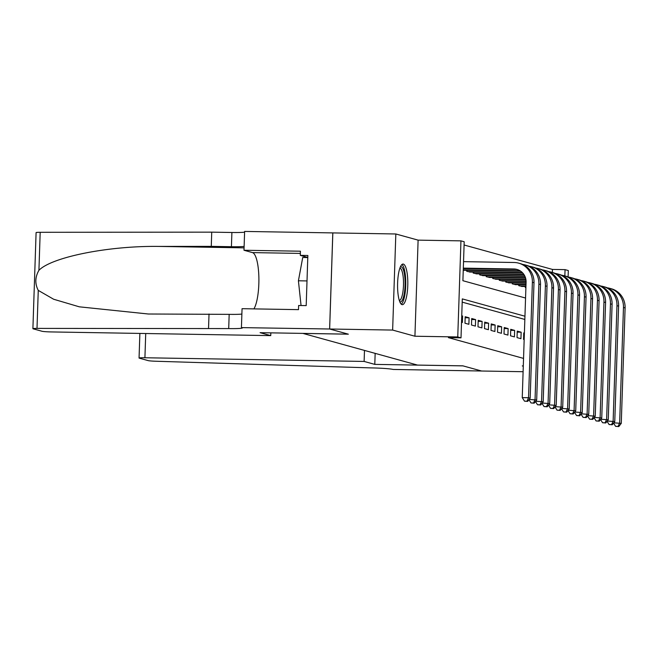 <?xml version="1.0" encoding="UTF-8"?>
<svg xmlns="http://www.w3.org/2000/svg" width="658" height="658" viewBox="0 0 658 658"><rect width="100%" height="100%" fill="white"/><g stroke="black" fill="none" stroke-linecap="round" stroke-linejoin="round"><path stroke-width="0.99" d="M403.362 264.105A20.308 5.108 91 0 0 403.033 264.055A20.308 5.108 91 0 0 397.596 283.614A20.308 5.108 91 0 0 402.013 304.621A20.308 5.108 91 0 0 402.351 304.67A20.308 5.108 91 0 0 407.787 285.111A20.308 5.108 91 0 0 403.362 264.105M552.358 272.461L552.457 269.426L565.058 269.64L568.306 270.537L568.093 276.969M523.11 371.712L481.582 371.013L462.878 365.84L417.526 365.083L303.001 333.425L348.353 334.182L329.65 329.008L332.833 232.916L395.828 233.977L392.637 330.069L414.927 336.23L457.754 336.954L460.945 240.861L464.194 241.757L462.903 280.711L525.553 298.033M414.927 336.23L418.11 240.137L395.828 233.977M418.11 240.137L460.945 240.861M552.457 269.426L464.087 244.998M329.65 329.008L392.637 330.069M524.385 333.088L523.76 332.915L523.538 339.405L524.171 339.577M517.032 337.612L520.939 338.689L521.152 332.191L517.246 331.114L517.032 337.612M510.526 335.81L514.433 336.888L514.646 330.398L510.74 329.313L510.526 335.81M504.02 334.009L507.927 335.087L508.14 328.597L504.234 327.519L504.02 334.009M497.514 332.208L501.421 333.293L501.635 326.796L497.728 325.718L497.514 332.208M491.008 330.415L494.906 331.492L495.129 325.003L491.222 323.917L491.008 330.415M484.502 328.613L488.4 329.691L488.614 323.201L484.716 322.124L484.502 328.613M477.988 326.812L481.895 327.898L482.108 321.4L478.21 320.323L477.988 326.812M471.482 325.019L475.389 326.097L475.602 319.599L471.704 318.521L471.482 325.019M464.976 323.218L468.883 324.295L469.096 317.806L465.19 316.728L464.976 323.218M461.529 322.264L462.377 322.494L462.59 316.005L461.743 315.774M463.248 270.323L464.104 270.257M466.736 270.306L466.703 271.277L470.618 272.058M473.242 272.099L473.209 273.07L477.124 273.86M479.748 273.901L479.715 274.871L483.63 275.653M486.254 275.702L486.221 276.673L490.136 277.454M492.76 277.503L492.727 278.474L496.642 279.255M499.266 279.296L499.233 280.267L503.148 281.056M505.772 281.098L505.739 282.068L509.654 282.85M512.286 282.899L512.253 283.869L516.16 284.651M518.792 284.692L518.759 285.662L522.674 286.452M525.298 286.493L525.265 287.464L525.898 287.636M524.944 316.21L462.303 298.897L461.011 337.85L448.411 337.636L523.546 358.413M524.837 319.451L462.196 302.137M523.299 365.93L522.288 365.914L523.291 366.185M461.011 337.85L457.754 336.954M564.844 275.908L565.058 269.64M461.735 315.988L462.59 316.005M465.157 317.74L469.096 317.806M471.663 319.533L475.602 319.599M478.177 321.334L482.108 321.4M484.683 323.136L488.614 323.201M491.189 324.929L495.129 325.003M497.695 326.73L501.635 326.796M504.201 328.531L508.14 328.597M510.707 330.332L514.646 330.398M517.213 332.125L521.152 332.191M523.719 333.927L524.36 333.935M463.322 268.135L513.906 268.982A13.02 12.576 105.5 0 1 516.949 269.426A13.02 12.576 105.5 0 1 526.079 282.183L522.246 397.621L528.547 397.728L532.38 282.29A19.526 18.86 -74.5 0 0 518.685 263.151A19.526 18.86 -74.5 0 0 514.128 262.493L463.536 261.645M463.306 268.554L515.535 269.435A13.02 12.576 105.5 0 1 517.756 269.673M527.033 401.207L524.516 401.166L527.683 401.388L527.033 401.207L528.547 397.728L530.175 398.18L534 282.734A19.526 18.86 -74.5 0 0 520.305 263.603L518.685 263.151M530.175 398.18L527.683 401.388M524.516 401.166L522.246 397.621M400.352 266.918A17.577 4.425 -89 0 1 404.983 279.214A17.577 4.425 -89 0 1 402.367 300.114A17.577 4.425 -89 0 1 399.76 301.718M399.357 300.558A16.269 4.096 91 0 0 400.977 298.929A16.269 4.096 91 0 0 403.477 281.089A16.269 4.096 91 0 0 399.899 268.061M401.265 304.185A20.176 5.075 91 0 0 402.614 302.458A20.176 5.075 91 0 0 405.747 281.64A20.176 5.075 91 0 0 401.931 264.508M307.779 257.558L302.729 257.475L298.411 280.785L301.06 305.526M307.006 280.933L298.411 280.785M270.742 335.621L51.538 331.936A7.814 0.493 -178.1 0 1 42.03 331.27L33.147 328.819A7.814 0.493 -178.1 0 1 32.9 328.687A7.814 0.493 -178.1 0 1 37.004 328.391L228.704 328.581A18.227 1.143 -178.1 0 0 242.366 327.931A18.227 1.143 -178.1 0 0 241.79 327.618L329.617 329L348.255 334.157L260.075 332.677L270.742 335.621L270.833 332.858M32.9 328.687L36.091 232.595A7.814 0.493 1.9 0 1 40.187 232.299L211.736 232.151L211.267 246.372L158.66 246.413C108.414 245.763 51.867 257.048 38.929 270.298C35.055 277.059 34.833 283.754 38.263 290.392L53.643 299.242L79.289 306.817L148.338 314.006L229.173 314.359A18.227 1.143 -178.1 0 0 241.881 314.039M209.022 314.022L208.545 328.243M211.736 232.151L231.896 232.488A18.227 1.143 -178.1 0 0 244.595 232.167M244.118 246.388A18.227 1.143 -178.1 0 1 231.419 246.709L211.267 246.372M329.617 329L332.8 232.907L244.62 231.427L243.995 250.254L300.435 251.208L300.295 255.362L307.788 257.434M241.428 327.519L242.054 308.692L298.493 309.638L298.633 305.485L306.192 305.608L307.854 255.485L300.295 255.362M243.995 250.254L252.483 252.606A29.289 7.37 -89 0 1 258.865 277.117A29.289 7.37 -89 0 1 253.906 308.89M374.789 364.384L364.121 361.439L144.916 357.755A7.814 0.493 -178.1 0 0 139.06 358.034A7.814 0.493 -178.1 0 0 139.307 358.166L148.19 360.617A7.814 0.493 -178.1 0 0 155.839 361.242L370.882 367.888A18.227 1.143 1.9 0 1 393.073 369.442L481.615 371.013L462.977 365.873L374.789 364.384L375.159 353.371M364.121 361.439L364.483 350.418M463.265 269.821L520.067 270.775M463.248 270.249L520.725 271.211M533.539 403.009L531.022 402.967L534.189 403.19L533.539 403.009L535.053 399.529L538.886 284.091A19.526 18.86 -74.5 0 0 525.191 264.952A19.526 18.86 -74.5 0 0 522.699 264.442M529.205 399.431L536.681 399.982L540.506 284.536A19.526 18.86 -74.5 0 0 526.819 265.396L525.191 264.952M536.681 399.982L534.189 403.19M531.022 402.967L528.958 399.743M467.838 271.589L522.271 272.502M469.467 272.042L522.691 272.93M540.045 404.81L537.528 404.76L540.695 404.983L540.045 404.81L541.559 401.331L545.392 285.885A19.526 18.86 -74.5 0 0 531.697 266.745A19.526 18.86 -74.5 0 0 529.205 266.243M535.711 401.232L543.187 401.775L547.02 286.337A19.526 18.86 -74.5 0 0 533.325 267.197L531.697 266.745M543.187 401.775L540.695 404.983M537.528 404.76L535.464 401.544M474.344 273.391L523.727 274.221M475.973 273.835L524.015 274.649M546.551 406.603L544.034 406.562L547.201 406.784L546.551 406.603L548.065 403.124L551.898 287.686A19.526 18.86 -74.5 0 0 538.203 268.546A19.526 18.86 -74.5 0 0 535.719 268.045M542.217 403.025L549.693 403.576L553.526 288.138A19.526 18.86 -74.5 0 0 539.831 268.999L538.203 268.546M549.693 403.576L547.201 406.784M544.034 406.562L541.97 403.338M480.85 275.184L524.739 275.924M482.478 275.636L524.936 276.352M553.057 408.404L550.54 408.363L553.707 408.585L553.057 408.404L554.571 404.925L558.403 289.487A19.526 18.86 -74.5 0 0 544.709 270.348A19.526 18.86 -74.5 0 0 542.225 269.838M548.723 404.826L556.199 405.377L560.032 289.931A19.526 18.86 -74.5 0 0 546.337 270.792L544.709 270.348M556.199 405.377L553.707 408.585M550.54 408.363L548.484 405.139M487.364 276.985L525.429 277.627M488.984 277.437L525.561 278.054M559.563 410.205L557.046 410.164L560.221 410.386L559.563 410.205L561.085 406.726L564.909 291.28A19.526 18.86 -74.5 0 0 551.215 272.141A19.526 18.86 -74.5 0 0 548.731 271.639M555.229 406.628L562.705 407.17L566.538 291.733A19.526 18.86 -74.5 0 0 552.843 272.593L551.215 272.141M562.705 407.17L560.221 410.386M557.046 410.164L554.99 406.94M493.87 278.786L525.865 279.321M495.49 279.239L525.931 279.749M566.077 411.998L563.552 411.957L566.727 412.179L566.077 411.998L567.591 408.519L571.415 293.081A19.526 18.86 -74.5 0 0 557.721 273.942A19.526 18.86 -74.5 0 0 555.237 273.44M561.735 408.421L569.211 408.972L573.044 293.534A19.526 18.86 -74.5 0 0 559.349 274.394L557.721 273.942M569.211 408.972L566.727 412.179M563.552 411.957L561.496 408.741M500.376 280.588L526.063 281.015M502.005 281.032L526.079 281.435M572.583 413.8L570.058 413.759L573.233 413.981L572.583 413.8L574.097 410.321L577.921 294.883A19.526 18.86 -74.5 0 0 564.227 275.743A19.526 18.86 -74.5 0 0 561.743 275.233M568.241 410.222L575.725 410.773L579.55 295.327A19.526 18.86 -74.5 0 0 565.855 276.187L564.227 275.743M575.725 410.773L573.233 413.981M570.058 413.759L568.002 410.534M506.882 282.381L526.063 282.701M508.511 282.833L526.046 283.129M579.089 415.601L576.572 415.56L579.739 415.782L579.089 415.601L580.603 412.122L584.427 296.676A19.526 18.86 -74.5 0 0 570.741 277.536A19.526 18.86 -74.5 0 0 568.249 277.034M574.755 412.023L582.231 412.566L586.056 297.128A19.526 18.86 -74.5 0 0 572.361 277.989L570.741 277.536M582.231 412.566L579.739 415.782M576.572 415.56L574.508 412.336M513.388 284.182L526.005 284.396M515.017 284.634L525.989 284.815M585.595 417.394L583.078 417.353L586.245 417.575L585.595 417.394L587.109 413.915L590.942 298.477A19.526 18.86 -74.5 0 0 577.247 279.337A19.526 18.86 -74.5 0 0 574.755 278.836M581.261 413.824L588.737 414.367L592.562 298.929A19.526 18.86 -74.5 0 0 578.867 279.79L577.247 279.337M588.737 414.367L586.245 417.575M583.078 417.353L581.014 414.137M519.894 285.983L525.948 286.082M521.523 286.427L525.931 286.501M592.101 419.195L589.584 419.154L592.751 419.376L592.101 419.195L593.615 415.716L597.448 300.278A19.526 18.86 -74.5 0 0 583.753 281.139A19.526 18.86 -74.5 0 0 581.261 280.637M587.767 415.617L595.243 416.169L599.076 300.722A19.526 18.86 -74.5 0 0 585.381 281.591L583.753 281.139M595.243 416.169L592.751 419.376M589.584 419.154L587.52 415.93M598.607 420.997L596.09 420.956L599.257 421.178L598.607 420.997L600.121 417.517L603.954 302.071A19.526 18.86 -74.5 0 0 590.259 282.94A19.526 18.86 -74.5 0 0 587.775 282.43M594.273 417.419L601.749 417.97L605.582 302.524A19.526 18.86 -74.5 0 0 591.887 283.384L590.259 282.94M601.749 417.97L599.257 421.178M596.09 420.956L594.026 417.731M605.113 422.798L602.596 422.749L605.763 422.971L605.113 422.798L606.627 419.319L610.46 303.873A19.526 18.86 -74.5 0 0 596.765 284.733A19.526 18.86 -74.5 0 0 594.281 284.231M600.779 419.22L608.255 419.763L612.088 304.325A19.526 18.86 -74.5 0 0 598.393 285.185L596.765 284.733M608.255 419.763L605.763 422.971M602.596 422.749L600.54 419.533M611.619 424.591L609.102 424.55L612.277 424.772L611.619 424.591L613.133 421.112L616.965 305.674A19.526 18.86 -74.5 0 0 603.271 286.534A19.526 18.86 -74.5 0 0 600.787 286.033M607.285 421.013L614.761 421.564L618.594 306.126A19.526 18.86 -74.5 0 0 604.899 286.987L603.271 286.534M614.761 421.564L612.277 424.772M609.102 424.55L607.046 421.326M618.133 426.392L615.608 426.351L618.783 426.573L618.133 426.392L619.647 422.913L623.471 307.475A19.526 18.86 -74.5 0 0 609.777 288.336A19.526 18.86 -74.5 0 0 607.293 287.826M613.791 422.814L621.267 423.365L625.1 307.919A19.526 18.86 -74.5 0 0 611.405 288.78L609.777 288.336M621.267 423.365L618.783 426.573M615.608 426.351L613.552 423.127M513.906 268.982L515.535 269.435M532.38 282.29L534 282.734M229.173 314.359L228.704 328.581M231.419 246.709L231.896 232.488M40.187 232.299L38.929 270.298M38.263 290.392L37.004 328.391M158.66 246.413L244.069 247.852M300.361 253.412L252.483 252.606M145.722 333.524L144.916 357.755M538.886 284.091L540.506 284.536M545.392 285.885L547.02 286.337M551.898 287.686L553.526 288.138M558.403 289.487L560.032 289.931M564.909 291.28L566.538 291.733M571.415 293.081L573.044 293.534M577.921 294.883L579.55 295.327M584.427 296.676L586.056 297.128M590.942 298.477L592.562 298.929M597.448 300.278L599.076 300.722M603.954 302.071L605.582 302.524M610.46 303.873L612.088 304.325M616.965 305.674L618.594 306.126M623.471 307.475L625.1 307.919M139.06 358.034L139.874 333.425"/></g></svg>
